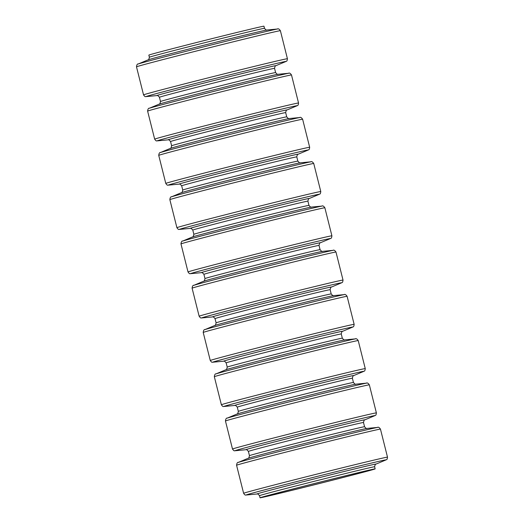 <?xml version="1.0" encoding="UTF-8"?>
<svg xmlns="http://www.w3.org/2000/svg" width="524" height="524" viewBox="0 0 524 524"><rect width="100%" height="100%" fill="white"/><g stroke="black" fill="none" stroke-linecap="round" stroke-linejoin="round"><path stroke-width="0.79" d="M264.764 496.477A55.917 0.57 -14.1 0 1 323.694 481.229A55.917 0.57 -14.1 0 1 371.83 469.72A55.917 0.57 -14.1 0 1 317.734 483.894A55.917 0.57 -14.1 0 1 263.362 496.968A55.917 0.57 -14.1 0 1 264.764 496.477M261.528 497.283A59.343 0.603 -14.1 0 1 324.068 481.098A59.343 0.603 -14.1 0 1 375.151 468.888A59.343 0.603 -14.1 0 1 317.747 483.927A59.343 0.603 -14.1 0 1 260.042 497.8A59.343 0.603 -14.1 0 1 261.528 497.283M264.489 28.322A59.343 0.603 -14.1 0 0 213.406 40.531A59.343 0.603 -14.1 0 0 150.866 56.716A59.343 0.603 -14.1 0 0 149.379 57.234L148.849 55.112A59.343 0.603 -14.1 0 1 150.336 54.594A59.343 0.603 -14.1 0 1 212.868 38.409A59.343 0.603 -14.1 0 1 263.958 26.2L264.489 28.322C265.976 30.038 266.742 30.608 266.775 30.032M138.179 64.013L148.037 59.874A61.426 0.629 -14.1 0 1 148.305 59.775A61.426 0.629 -14.1 0 1 149.451 59.415A61.426 0.629 -14.1 0 1 210.72 43.525A61.426 0.629 -14.1 0 1 266.637 30.051A61.426 0.629 -14.1 0 1 266.919 30.012L277.563 29.003M136.495 66.843C136.744 64.721 137.386 63.745 138.421 63.928A72.096 0.734 -14.1 0 1 139.77 63.502A72.096 0.734 -14.1 0 1 211.676 44.854A72.096 0.734 -14.1 0 1 277.314 29.036C278.139 28.388 279.161 28.944 280.386 30.7L287.427 58.74A74.179 0.753 -14.1 0 0 223.571 74.002A74.179 0.753 -14.1 0 0 145.403 94.235A74.179 0.753 -14.1 0 0 143.543 94.883L136.495 66.843A74.179 0.753 -14.1 0 1 138.356 66.194A74.179 0.753 -14.1 0 1 216.53 45.968A74.179 0.753 -14.1 0 1 280.386 30.7M157.161 95.551A61.426 0.629 -14.1 0 1 157.004 95.571L146.281 96.586A72.096 0.734 -14.1 0 1 147.925 95.951A72.096 0.734 -14.1 0 1 226.211 75.711A72.096 0.734 -14.1 0 1 285.816 61.537L275.886 65.71A61.426 0.629 -14.1 0 1 275.735 65.769M157.004 95.571A61.426 0.629 -14.1 0 1 158.399 95.027A61.426 0.629 -14.1 0 1 225.104 77.781A61.426 0.629 -14.1 0 1 275.886 65.71M149.301 108.278L159.158 104.145A61.426 0.629 -14.1 0 1 159.42 104.04A61.426 0.629 -14.1 0 1 160.573 103.68A61.426 0.629 -14.1 0 1 221.835 87.796A61.426 0.629 -14.1 0 1 277.759 74.316A61.426 0.629 -14.1 0 1 278.041 74.284L288.685 73.268M147.617 111.108C147.86 108.985 148.502 108.016 149.543 108.193A72.096 0.734 -14.1 0 1 150.892 107.774A72.096 0.734 -14.1 0 1 222.798 89.126A72.096 0.734 -14.1 0 1 288.429 73.308C289.261 72.659 290.283 73.209 291.501 74.971L298.542 103.005A74.179 0.753 -14.1 0 0 234.687 118.273A74.179 0.753 -14.1 0 0 156.519 138.506A74.179 0.753 -14.1 0 0 154.659 139.148L147.617 111.108A74.179 0.753 -14.1 0 1 149.478 110.466A74.179 0.753 -14.1 0 1 227.645 90.233A74.179 0.753 -14.1 0 1 291.501 74.971M168.407 139.797L168.269 139.816A61.426 0.629 -14.1 0 1 168.125 139.836L157.403 140.858A72.096 0.734 -14.1 0 1 159.041 140.222A72.096 0.734 -14.1 0 1 237.326 119.976A72.096 0.734 -14.1 0 1 296.938 105.809L287.008 109.975A61.426 0.629 -14.1 0 1 286.857 110.033C286.582 109.536 286.183 110.4 285.665 112.614L286.726 116.859C288.22 118.581 288.979 119.145 289.019 118.568M168.125 139.836A61.426 0.629 -14.1 0 1 169.521 139.299A61.426 0.629 -14.1 0 1 236.219 122.053A61.426 0.629 -14.1 0 1 287.008 109.975M160.423 152.55L170.274 148.41A61.426 0.629 -14.1 0 1 170.542 148.312A61.426 0.629 -14.1 0 1 171.695 147.951A61.426 0.629 -14.1 0 1 232.957 132.061A61.426 0.629 -14.1 0 1 288.881 118.588A61.426 0.629 -14.1 0 1 289.163 118.548L299.8 117.54M158.739 155.379C158.982 153.257 159.624 152.281 160.658 152.464A72.096 0.734 -14.1 0 1 162.014 152.039A72.096 0.734 -14.1 0 1 233.914 133.397A72.096 0.734 -14.1 0 1 299.551 117.579C300.376 116.931 301.405 117.481 302.623 119.236L309.664 147.277A74.179 0.753 -14.1 0 0 245.808 162.545A74.179 0.753 -14.1 0 0 167.641 182.771A74.179 0.753 -14.1 0 0 165.78 183.42L158.739 155.379A74.179 0.753 -14.1 0 1 160.599 154.731A74.179 0.753 -14.1 0 1 238.767 134.504A74.179 0.753 -14.1 0 1 302.623 119.236M179.404 184.088A61.426 0.629 -14.1 0 1 179.241 184.107L168.525 185.123A72.096 0.734 -14.1 0 1 170.162 184.487A72.096 0.734 -14.1 0 1 248.448 164.248A72.096 0.734 -14.1 0 1 308.053 150.074L298.123 154.246A61.426 0.629 -14.1 0 1 297.979 154.305M179.241 184.107A61.426 0.629 -14.1 0 1 180.642 183.564A61.426 0.629 -14.1 0 1 247.341 166.318A61.426 0.629 -14.1 0 1 298.123 154.246M171.538 196.821L181.396 192.681A61.426 0.629 -14.1 0 1 181.664 192.583A61.426 0.629 -14.1 0 1 182.811 192.216A61.426 0.629 -14.1 0 1 244.079 176.333A61.426 0.629 -14.1 0 1 299.997 162.859A61.426 0.629 -14.1 0 1 300.278 162.82L310.922 161.805M169.855 199.651C170.103 197.522 170.739 196.552 171.78 196.729A72.096 0.734 -14.1 0 1 173.13 196.31A72.096 0.734 -14.1 0 1 245.036 177.662A72.096 0.734 -14.1 0 1 310.667 161.844C311.498 161.196 312.52 161.752 313.738 163.508L320.786 191.548A74.179 0.753 -14.1 0 0 256.93 206.81A74.179 0.753 -14.1 0 0 178.756 227.043A74.179 0.753 -14.1 0 0 176.902 227.685L169.855 199.651A74.179 0.753 -14.1 0 1 171.715 199.002A74.179 0.753 -14.1 0 1 249.883 178.769A74.179 0.753 -14.1 0 1 313.738 163.508M190.644 228.34L190.507 228.359A61.426 0.629 -14.1 0 1 190.363 228.372L179.64 229.394A72.096 0.734 -14.1 0 1 181.284 228.759A72.096 0.734 -14.1 0 1 259.57 208.519A72.096 0.734 -14.1 0 1 319.175 194.345L309.245 198.511A61.426 0.629 -14.1 0 1 309.094 198.57C308.826 198.072 308.42 198.937 307.902 201.151L308.97 205.395C310.457 207.118 311.217 207.687 311.256 207.104M190.363 228.372A61.426 0.629 -14.1 0 1 191.758 227.835A61.426 0.629 -14.1 0 1 258.456 210.589A61.426 0.629 -14.1 0 1 309.245 198.511M182.66 241.086L192.518 236.946A61.426 0.629 -14.1 0 1 192.78 236.848A61.426 0.629 -14.1 0 1 193.932 236.488A61.426 0.629 -14.1 0 1 255.195 220.604A61.426 0.629 -14.1 0 1 311.118 207.124A61.426 0.629 -14.1 0 1 311.4 207.085L322.044 206.076M180.977 243.915C181.219 241.793 181.861 240.824 182.902 241.001A72.096 0.734 -14.1 0 1 184.252 240.575A72.096 0.734 -14.1 0 1 256.157 221.934A72.096 0.734 -14.1 0 1 321.788 206.115C322.62 205.467 323.642 206.017 324.86 207.773L331.902 235.813A74.179 0.753 -14.1 0 0 268.046 251.081A74.179 0.753 -14.1 0 0 189.878 271.308A74.179 0.753 -14.1 0 0 188.018 271.956L180.977 243.915A74.179 0.753 -14.1 0 1 182.837 243.274A74.179 0.753 -14.1 0 1 261.004 223.041A74.179 0.753 -14.1 0 1 324.86 207.773M201.642 272.624A61.426 0.629 -14.1 0 1 201.485 272.644L190.762 273.659A72.096 0.734 -14.1 0 1 192.4 273.024A72.096 0.734 -14.1 0 1 270.685 252.784A72.096 0.734 -14.1 0 1 330.29 238.61L320.367 242.782A61.426 0.629 -14.1 0 1 320.216 242.841C319.941 242.343 319.542 243.202 319.018 245.422L320.085 249.666C321.579 251.382 322.339 251.952 322.378 251.376M201.485 272.644A61.426 0.629 -14.1 0 1 202.88 272.1A61.426 0.629 -14.1 0 1 269.578 254.861A61.426 0.629 -14.1 0 1 320.367 242.782M193.775 285.357L203.633 281.218A61.426 0.629 -14.1 0 1 203.902 281.119A61.426 0.629 -14.1 0 1 205.054 280.759A61.426 0.629 -14.1 0 1 266.316 264.869A61.426 0.629 -14.1 0 1 322.24 251.396A61.426 0.629 -14.1 0 1 322.515 251.356L333.159 250.348M192.098 288.187C192.341 286.058 192.983 285.089 194.018 285.272A72.096 0.734 -14.1 0 1 195.367 284.846A72.096 0.734 -14.1 0 1 267.273 266.199A72.096 0.734 -14.1 0 1 332.91 250.38C333.736 249.732 334.764 250.289 335.982 252.044L343.024 280.085A74.179 0.753 -14.1 0 0 279.168 295.346A74.179 0.753 -14.1 0 0 201 315.579A74.179 0.753 -14.1 0 0 199.14 316.221L192.098 288.187A74.179 0.753 -14.1 0 1 193.952 287.538A74.179 0.753 -14.1 0 1 272.126 267.306A74.179 0.753 -14.1 0 1 335.982 252.044M212.882 316.876L212.744 316.896A61.426 0.629 -14.1 0 1 212.6 316.915L201.884 317.93A72.096 0.734 -14.1 0 1 203.522 317.295A72.096 0.734 -14.1 0 1 281.807 297.056A72.096 0.734 -14.1 0 1 341.412 282.881L331.482 287.054A61.426 0.629 -14.1 0 1 331.332 287.106M212.6 316.915A61.426 0.629 -14.1 0 1 213.995 316.372A61.426 0.629 -14.1 0 1 280.7 299.125A61.426 0.629 -14.1 0 1 331.482 287.054M204.897 329.622L214.755 325.483A61.426 0.629 -14.1 0 1 215.023 325.384A61.426 0.629 -14.1 0 1 216.17 325.024A61.426 0.629 -14.1 0 1 277.438 309.14A61.426 0.629 -14.1 0 1 333.356 295.66A61.426 0.629 -14.1 0 1 333.637 295.621L344.281 294.612M203.214 332.452C203.463 330.33 204.098 329.36 205.139 329.537A72.096 0.734 -14.1 0 1 206.489 329.111A72.096 0.734 -14.1 0 1 278.395 310.47A72.096 0.734 -14.1 0 1 344.026 294.652C344.858 294.003 345.879 294.553 347.098 296.315L354.145 324.349A74.179 0.753 -14.1 0 0 290.289 339.618A74.179 0.753 -14.1 0 0 212.115 359.85A74.179 0.753 -14.1 0 0 210.262 360.492L203.214 332.452A74.179 0.753 -14.1 0 1 205.074 331.81A74.179 0.753 -14.1 0 1 283.242 311.577A74.179 0.753 -14.1 0 1 347.098 296.315M224.003 361.141L223.866 361.16A61.426 0.629 -14.1 0 1 223.722 361.18L212.999 362.195A72.096 0.734 -14.1 0 1 214.637 361.56A72.096 0.734 -14.1 0 1 292.923 341.321A72.096 0.734 -14.1 0 1 352.534 327.153L342.604 331.319A61.426 0.629 -14.1 0 1 342.454 331.378C342.185 330.88 341.779 331.744 341.262 333.958L342.323 338.203C343.816 339.919 344.576 340.489 344.615 339.912M223.722 361.18A61.426 0.629 -14.1 0 1 225.117 360.643A61.426 0.629 -14.1 0 1 291.816 343.397A61.426 0.629 -14.1 0 1 342.604 331.319M216.019 373.894L225.877 369.754A61.426 0.629 -14.1 0 1 226.139 369.656A61.426 0.629 -14.1 0 1 227.292 369.296A61.426 0.629 -14.1 0 1 288.554 353.405A61.426 0.629 -14.1 0 1 344.478 339.932A61.426 0.629 -14.1 0 1 344.759 339.893L355.403 338.884M214.336 376.723C214.578 374.601 215.22 373.625 216.255 373.809A72.096 0.734 -14.1 0 1 217.611 373.383A72.096 0.734 -14.1 0 1 289.517 354.735A72.096 0.734 -14.1 0 1 355.148 338.923C355.979 338.268 357.001 338.825 358.219 340.58L365.261 368.621A74.179 0.753 -14.1 0 0 301.405 383.882A74.179 0.753 -14.1 0 0 223.237 404.115A74.179 0.753 -14.1 0 0 221.377 404.764L214.336 376.723A74.179 0.753 -14.1 0 1 216.196 376.075A74.179 0.753 -14.1 0 1 294.364 355.848A74.179 0.753 -14.1 0 1 358.219 340.58M235.001 405.432A61.426 0.629 -14.1 0 1 234.837 405.452L224.121 406.467A72.096 0.734 -14.1 0 1 225.759 405.831A72.096 0.734 -14.1 0 1 304.044 385.592A72.096 0.734 -14.1 0 1 363.649 371.418L353.726 375.59A61.426 0.629 -14.1 0 1 353.576 375.649M234.837 405.452A61.426 0.629 -14.1 0 1 236.239 404.908A61.426 0.629 -14.1 0 1 302.938 387.662A61.426 0.629 -14.1 0 1 353.726 375.59M227.134 418.165L236.992 414.026A61.426 0.629 -14.1 0 1 237.261 413.921A61.426 0.629 -14.1 0 1 238.413 413.56A61.426 0.629 -14.1 0 1 299.676 397.677A61.426 0.629 -14.1 0 1 355.593 384.197A61.426 0.629 -14.1 0 1 355.875 384.164L366.518 383.149M225.458 420.988C225.7 418.866 226.342 417.897 227.377 418.073A72.096 0.734 -14.1 0 1 228.726 417.654A72.096 0.734 -14.1 0 1 300.632 399.006A72.096 0.734 -14.1 0 1 366.269 383.188C367.095 382.54 368.123 383.096 369.341 384.852L376.383 412.886A74.179 0.753 -14.1 0 0 312.527 428.154A74.179 0.753 -14.1 0 0 234.359 448.387A74.179 0.753 -14.1 0 0 232.499 449.029L225.458 420.988A74.179 0.753 -14.1 0 1 227.311 420.346A74.179 0.753 -14.1 0 1 305.485 400.113A74.179 0.753 -14.1 0 1 369.341 384.852M246.241 449.677L246.103 449.703A61.426 0.629 -14.1 0 1 245.959 449.716L235.237 450.738A72.096 0.734 -14.1 0 1 236.881 450.103A72.096 0.734 -14.1 0 1 315.166 429.863A72.096 0.734 -14.1 0 1 374.771 415.689L364.842 419.855A61.426 0.629 -14.1 0 1 364.691 419.914C364.422 419.416 364.016 420.281 363.499 422.495L364.566 426.739C366.053 428.462 366.82 429.032 366.852 428.449M245.959 449.716A61.426 0.629 -14.1 0 1 247.354 449.179A61.426 0.629 -14.1 0 1 314.059 431.933A61.426 0.629 -14.1 0 1 364.842 419.855M238.256 462.43L248.114 458.29A61.426 0.629 -14.1 0 1 248.376 458.192A61.426 0.629 -14.1 0 1 249.529 457.832A61.426 0.629 -14.1 0 1 310.798 441.948A61.426 0.629 -14.1 0 1 366.715 428.468A61.426 0.629 -14.1 0 1 366.996 428.429L377.64 427.42M236.573 465.26C236.815 463.137 237.457 462.161 238.499 462.345A72.096 0.734 -14.1 0 1 239.848 461.919A72.096 0.734 -14.1 0 1 311.754 443.278A72.096 0.734 -14.1 0 1 377.385 427.46C378.217 426.811 379.238 427.361 380.457 429.117L387.505 457.157A74.179 0.753 -14.1 0 0 323.649 472.425A74.179 0.753 -14.1 0 0 245.474 492.652A74.179 0.753 -14.1 0 0 243.614 493.3L236.573 465.26A74.179 0.753 -14.1 0 1 238.433 464.618A74.179 0.753 -14.1 0 1 316.601 444.385A74.179 0.753 -14.1 0 1 380.457 429.117M257.238 493.968A61.426 0.629 -14.1 0 1 257.081 493.988L246.359 495.003A72.096 0.734 -14.1 0 1 247.996 494.368A72.096 0.734 -14.1 0 1 326.282 474.128A72.096 0.734 -14.1 0 1 385.893 459.954L375.963 464.126A61.426 0.629 -14.1 0 1 375.813 464.185M257.081 493.988A61.426 0.629 -14.1 0 1 258.476 493.444A61.426 0.629 -14.1 0 1 325.175 476.198A61.426 0.629 -14.1 0 1 375.963 464.126M157.285 95.532L157.148 95.551C157.167 94.982 157.927 95.551 159.434 97.261A59.343 0.603 -14.1 0 1 160.92 96.743A59.343 0.603 -14.1 0 1 223.46 80.558A59.343 0.603 -14.1 0 1 274.543 68.349L275.611 72.587C277.098 74.31 277.864 74.88 277.897 74.297M159.434 97.261L160.501 101.505A59.343 0.603 -14.1 0 1 161.988 100.988A59.343 0.603 -14.1 0 1 224.521 84.803A59.343 0.603 -14.1 0 1 275.611 72.587M168.269 139.816C168.289 139.246 169.049 139.816 170.555 141.526A59.343 0.603 -14.1 0 1 172.042 141.015A59.343 0.603 -14.1 0 1 234.575 124.83A59.343 0.603 -14.1 0 1 285.665 112.614M170.555 141.526L171.623 145.77A59.343 0.603 -14.1 0 1 173.11 145.253A59.343 0.603 -14.1 0 1 235.643 129.068A59.343 0.603 -14.1 0 1 286.726 116.859M179.522 184.068L179.385 184.088C179.404 183.518 180.171 184.088 181.677 185.797A59.343 0.603 -14.1 0 1 183.164 185.28A59.343 0.603 -14.1 0 1 245.697 169.095A59.343 0.603 -14.1 0 1 296.781 156.886L297.848 161.13C299.335 162.846 300.101 163.416 300.134 162.833M181.677 185.797L182.738 190.042A59.343 0.603 -14.1 0 1 184.225 189.524A59.343 0.603 -14.1 0 1 246.765 173.339A59.343 0.603 -14.1 0 1 297.848 161.13M190.507 228.359C190.526 227.789 191.286 228.359 192.793 230.069A59.343 0.603 -14.1 0 1 194.28 229.551A59.343 0.603 -14.1 0 1 256.819 213.366A59.343 0.603 -14.1 0 1 307.902 201.151M192.793 230.069L193.86 234.307A59.343 0.603 -14.1 0 1 195.347 233.796A59.343 0.603 -14.1 0 1 257.88 217.611A59.343 0.603 -14.1 0 1 308.97 205.395M201.76 272.604L201.622 272.624C201.648 272.054 202.408 272.624 203.915 274.334A59.343 0.603 -14.1 0 1 205.401 273.816A59.343 0.603 -14.1 0 1 267.934 257.631A59.343 0.603 -14.1 0 1 319.018 245.422M203.915 274.334L204.982 278.578A59.343 0.603 -14.1 0 1 206.469 278.061A59.343 0.603 -14.1 0 1 269.002 261.876A59.343 0.603 -14.1 0 1 320.085 249.666M212.744 316.896C212.764 316.326 213.53 316.896 215.03 318.605A59.343 0.603 -14.1 0 1 216.523 318.088A59.343 0.603 -14.1 0 1 279.056 301.903A59.343 0.603 -14.1 0 1 330.14 289.687L331.207 293.931C332.694 295.654 333.461 296.224 333.493 295.641M215.03 318.605L216.098 322.849A59.343 0.603 -14.1 0 1 217.584 322.332A59.343 0.603 -14.1 0 1 280.124 306.147A59.343 0.603 -14.1 0 1 331.207 293.931M223.866 361.16C223.886 360.591 224.645 361.16 226.152 362.87A59.343 0.603 -14.1 0 1 227.639 362.353A59.343 0.603 -14.1 0 1 290.178 346.168A59.343 0.603 -14.1 0 1 341.262 333.958M226.152 362.87L227.219 367.114A59.343 0.603 -14.1 0 1 228.706 366.597A59.343 0.603 -14.1 0 1 291.239 350.412A59.343 0.603 -14.1 0 1 342.323 338.203M235.119 405.412L234.981 405.432C235.001 404.862 235.767 405.432 237.274 407.141A59.343 0.603 -14.1 0 1 238.761 406.624A59.343 0.603 -14.1 0 1 301.293 390.439A59.343 0.603 -14.1 0 1 352.377 378.23L353.445 382.474C354.938 384.19 355.698 384.76 355.731 384.177M237.274 407.141L238.335 411.386A59.343 0.603 -14.1 0 1 239.828 410.868A59.343 0.603 -14.1 0 1 302.361 394.683A59.343 0.603 -14.1 0 1 353.445 382.474M246.103 449.703C246.123 449.134 246.889 449.703 248.389 451.406A59.343 0.603 -14.1 0 1 249.876 450.895A59.343 0.603 -14.1 0 1 312.415 434.71A59.343 0.603 -14.1 0 1 363.499 422.495M248.389 451.406L249.457 455.651A59.343 0.603 -14.1 0 1 250.944 455.14A59.343 0.603 -14.1 0 1 313.483 438.955A59.343 0.603 -14.1 0 1 364.566 426.739M257.363 493.949L257.225 493.968C257.245 493.398 258.005 493.968 259.511 495.678A59.343 0.603 -14.1 0 1 260.998 495.16A59.343 0.603 -14.1 0 1 323.531 478.975A59.343 0.603 -14.1 0 1 374.621 466.766L375.151 468.888M149.379 57.234C148.882 59.454 148.475 60.319 148.174 59.821M285.501 61.655C286.49 60.823 286.969 62.205 287.427 58.74M146.615 96.54C145.351 96.272 145.58 97.719 143.543 94.883M275.624 65.808L275.755 65.762C275.467 65.264 275.061 66.129 274.543 68.349M160.501 101.505C160.003 103.719 159.597 104.584 159.289 104.093M296.623 105.92C297.606 105.088 298.091 106.47 298.542 103.005M157.731 140.812C156.473 140.543 156.696 141.984 154.659 139.148M171.623 145.77C171.119 147.991 170.719 148.855 170.411 148.358M307.745 150.192C308.728 149.36 309.212 150.742 309.664 147.277M168.852 185.077C167.595 184.808 167.818 186.256 165.78 183.42M297.861 154.344L297.992 154.298C297.704 153.807 297.298 154.665 296.781 156.886M182.738 190.042C182.241 192.262 181.835 193.12 181.533 192.629M318.861 194.463C319.843 193.631 320.328 195.007 320.786 191.548M179.974 229.348C178.71 229.08 178.939 230.527 176.902 227.685M193.86 234.307C193.356 236.527 192.956 237.392 192.649 236.894M329.982 238.728C330.965 237.896 331.45 239.278 331.902 235.813M191.09 273.613C189.832 273.345 190.055 274.792 188.018 271.956M204.982 278.578C204.478 280.798 204.078 281.657 203.771 281.165M341.098 282.999C342.087 282.167 342.572 283.55 343.024 280.085M202.212 317.885C200.947 317.616 201.177 319.064 199.14 316.221M331.22 287.152L331.351 287.1C331.063 286.608 330.657 287.473 330.14 289.687M216.098 322.849C215.6 325.063 215.194 325.928 214.892 325.437M352.22 327.264C353.202 326.432 353.687 327.814 354.145 324.349M213.334 362.156C212.069 361.887 212.299 363.329 210.262 360.492M227.219 367.114C226.715 369.335 226.316 370.199 226.008 369.702M363.342 371.536C364.324 370.704 364.809 372.086 365.261 368.621M224.449 406.421C223.191 406.152 223.414 407.6 221.377 404.764M353.458 375.688L353.589 375.643C353.3 375.145 352.901 376.009 352.377 378.23M238.335 411.386C237.837 413.606 237.431 414.464 237.13 413.973M374.457 415.807C375.446 414.975 375.924 416.351 376.383 412.886M235.571 450.692C234.307 450.424 234.536 451.871 232.499 449.029M249.457 455.651C248.959 457.871 248.553 458.736 248.245 458.238M385.579 460.072C386.561 459.24 387.046 460.622 387.505 457.157M246.686 494.957C245.429 494.689 245.658 496.136 243.614 493.3M375.695 464.225L375.826 464.179C375.538 463.688 375.138 464.546 374.621 466.766M259.511 495.678L260.042 497.8"/></g></svg>
